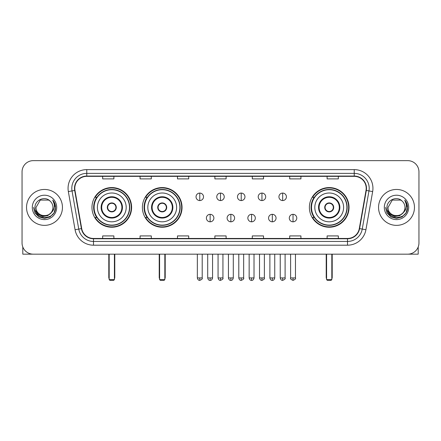 <?xml version="1.0" encoding="UTF-8"?>
<svg xmlns="http://www.w3.org/2000/svg" width="441" height="441" viewBox="0 0 441 441"><rect width="100%" height="100%" fill="white"/><g stroke="black" fill="none" stroke-linecap="round" stroke-linejoin="round"><path stroke-width="0.66" d="M309.384 207.408A19.828 19.828 0 0 0 329.207 227.231A19.828 19.828 0 0 0 349.035 207.408A19.828 19.828 0 0 0 329.207 187.579A19.828 19.828 0 0 0 309.384 207.408M142.393 207.408A19.828 19.828 0 0 0 162.216 227.231A19.828 19.828 0 0 0 182.045 207.408A19.828 19.828 0 0 0 162.216 187.579A19.828 19.828 0 0 0 142.393 207.408M91.965 207.408A19.828 19.828 0 0 0 111.794 227.231A19.828 19.828 0 0 0 131.616 207.408A19.828 19.828 0 0 0 111.794 187.579A19.828 19.828 0 0 0 91.965 207.408M96.722 217.507A18.142 18.142 0 0 1 96.722 197.309M147.145 217.507A18.142 18.142 0 0 1 147.145 197.309M314.135 217.507A18.142 18.142 0 0 1 314.135 197.309M22.05 171.869L22.05 242.947A11.223 11.223 0 0 0 33.273 254.165L407.727 254.165A11.223 11.223 0 0 0 418.95 242.947L418.95 171.869A11.223 11.223 0 0 0 407.727 160.645L33.273 160.645A11.223 11.223 0 0 0 22.05 171.869L22.05 242.947M26.537 207.408A17.954 17.954 0 0 0 44.497 225.362A17.954 17.954 0 0 0 62.451 207.408A17.954 17.954 0 0 0 44.497 189.454A17.954 17.954 0 0 0 26.537 207.408A17.954 17.954 0 0 0 44.497 225.362A17.954 17.954 0 0 0 62.451 207.408A17.954 17.954 0 0 0 44.497 189.454A17.954 17.954 0 0 0 26.537 207.408M378.549 207.408A17.954 17.954 0 0 0 396.503 225.362A17.954 17.954 0 0 0 414.463 207.408A17.954 17.954 0 0 0 396.503 189.454A17.954 17.954 0 0 0 378.549 207.408A17.954 17.954 0 0 0 396.503 225.362A17.954 17.954 0 0 0 414.463 207.408A17.954 17.954 0 0 0 396.503 189.454A17.954 17.954 0 0 0 378.549 207.408M74.794 188.329A11.973 11.973 0 0 1 86.767 176.356L354.233 176.356A11.973 11.973 0 0 1 366.024 190.407L359.294 228.565A11.973 11.973 0 0 1 347.508 238.454L93.492 238.454A11.973 11.973 0 0 1 81.706 228.565L74.976 190.407A11.973 11.973 0 0 1 74.794 188.329M74.496 188.329A12.271 12.271 0 0 0 74.683 190.462L81.409 228.614A12.271 12.271 0 0 0 93.492 238.757L347.508 238.757A12.271 12.271 0 0 0 359.591 228.614L366.317 190.462A12.271 12.271 0 0 0 354.233 176.058L86.767 176.058A12.271 12.271 0 0 0 74.496 188.329M68.344 191.576A18.704 18.704 0 0 1 86.767 169.625L354.233 169.625A18.704 18.704 0 0 1 372.656 191.576L365.925 229.733A18.704 18.704 0 0 1 347.508 245.19L93.492 245.19A18.704 18.704 0 0 1 75.075 229.733L68.344 191.576L72.032 190.925A14.961 14.961 0 0 1 86.767 173.368L354.233 173.368A14.961 14.961 0 0 1 368.968 190.925L362.243 229.083A14.961 14.961 0 0 1 347.508 241.448L93.492 241.448A14.961 14.961 0 0 1 78.757 229.083L72.032 190.925A14.961 14.961 0 0 1 71.8 188.329M407.727 160.645L33.273 160.645M33.273 254.165L407.727 254.165M418.95 242.947L418.95 171.869M359.591 228.614L362.243 229.083L368.968 190.925L372.656 191.576M214.888 176.356L214.888 178.892L226.112 178.892L226.112 176.356M177.48 176.356L177.48 178.892L188.704 178.892L188.704 176.356M140.073 176.356L140.073 178.892L151.296 178.892L151.296 176.356M102.665 176.356L102.665 178.892L113.888 178.892L113.888 176.356M252.296 176.356L252.296 178.892L263.52 178.892L263.52 176.356M289.704 176.356L289.704 178.892L300.927 178.892L300.927 176.356M327.112 176.356L327.112 178.892L338.335 178.892L338.335 176.356M226.112 238.454L226.112 235.924L214.888 235.924L214.888 238.454M188.704 238.454L188.704 235.924L177.48 235.924L177.48 238.454M151.296 238.454L151.296 235.924L140.073 235.924L140.073 238.454M113.888 238.454L113.888 235.924L102.665 235.924L102.665 238.454M263.52 238.454L263.52 235.924L252.296 235.924L252.296 238.454M300.927 238.454L300.927 235.924L289.704 235.924L289.704 238.454M338.335 238.454L338.335 235.924L327.112 235.924L327.112 238.454M50.974 212.838C46.487 218.907 35.6 215.026 36.041 207.408C35.523 218.312 53.466 218.312 52.948 207.408C53.466 218.312 35.523 218.312 36.041 207.408L40.269 200.087L48.719 200.087L50.031 201.019C44.844 195.584 34.856 200.06 34.949 207.408C34.001 220.456 55.158 220.798 55.5 208.042L55.522 207.408C55.489 204.635 54.568 202.199 52.755 200.104C54.133 202.364 54.618 204.8 54.21 207.408C53.813 209.624 52.738 211.437 50.974 212.838A8.456 8.456 0 0 0 52.948 207.408C53.466 218.312 35.523 218.312 36.041 207.408L40.269 200.087M52.948 207.408A8.456 8.456 0 0 0 50.031 201.019M51.514 212.386L47.694 215.688L42.694 216.388L38.091 214.304L35.214 210.148M32.298 207.408A12.194 12.194 0 0 0 44.497 219.601A12.194 12.194 0 0 0 56.691 207.408A12.194 12.194 0 0 0 44.497 195.214A12.194 12.194 0 0 0 32.298 207.408M52.755 200.104L55.516 207.728L55.004 204.067L55.516 207.728L55.004 204.067L55.516 207.728L52.837 200.197L55.516 207.728L52.837 200.197L55.522 207.408L54.045 212.92L50.009 216.955L44.497 218.433L38.984 216.955L34.944 212.92L33.472 207.408M52.837 200.197L55.516 207.733M22.8 246.977L22.8 254.165L66.194 254.165M97.389 207.408A14.404 14.404 0 0 1 111.794 193.004A14.404 14.404 0 0 1 126.192 207.408A14.404 14.404 0 0 1 111.794 221.812A14.404 14.404 0 0 1 97.389 207.408A14.404 14.404 0 0 0 111.794 221.812A14.404 14.404 0 0 0 126.192 207.408M101.695 207.408A10.099 10.099 0 0 0 111.794 217.507A10.099 10.099 0 0 0 121.892 207.408A10.099 10.099 0 0 0 111.794 197.309A10.099 10.099 0 0 0 101.695 207.408M96.948 197.309A17.954 17.954 0 0 0 96.948 217.507M129.489 207.408A17.695 17.695 0 0 0 111.794 189.713A17.695 17.695 0 0 0 94.098 207.408A17.695 17.695 0 0 0 111.794 225.103A17.695 17.695 0 0 0 129.489 207.408M107.301 207.408A4.487 4.487 0 0 0 111.794 211.895A4.487 4.487 0 0 0 116.281 207.408A4.487 4.487 0 0 0 111.794 202.921A4.487 4.487 0 0 0 107.301 207.408M131.242 207.408A19.454 19.454 0 0 1 95.168 217.507L96.97 217.507A17.938 17.938 0 0 0 123.656 220.858A17.938 17.938 0 0 0 123.656 193.957A17.938 17.938 0 0 0 96.97 197.309L95.168 197.309A19.454 19.454 0 0 1 131.242 207.408M107.444 206.283L107.598 206.283A4.338 4.338 0 0 1 115.983 206.283L115.751 206.283A4.112 4.112 0 0 1 111.794 211.52A4.112 4.112 0 0 1 107.836 206.283A4.112 4.112 0 0 1 115.751 206.283L116.137 206.283M116.137 208.527L115.983 208.527A4.338 4.338 0 0 1 107.598 208.527L107.444 208.527M109.175 254.165L109.175 279.605L114.412 279.605L114.412 254.165M109.175 279.605L109.919 280.355L113.662 280.355L114.412 279.605M147.818 207.408A14.404 14.404 0 0 1 162.216 193.004A14.404 14.404 0 0 1 176.62 207.408A14.404 14.404 0 0 1 162.216 221.812A14.404 14.404 0 0 1 147.818 207.408A14.404 14.404 0 0 0 162.216 221.812A14.404 14.404 0 0 0 176.62 207.408M152.117 207.408A10.099 10.099 0 0 0 162.216 217.507A10.099 10.099 0 0 0 172.321 207.408A10.099 10.099 0 0 0 162.216 197.309A10.099 10.099 0 0 0 152.117 207.408M147.371 197.309A17.954 17.954 0 0 0 147.371 217.507M179.911 207.408A17.695 17.695 0 0 0 162.216 189.713A17.695 17.695 0 0 0 144.527 207.408A17.695 17.695 0 0 0 162.216 225.103A17.695 17.695 0 0 0 179.911 207.408M157.729 207.408A4.487 4.487 0 0 0 162.216 211.895A4.487 4.487 0 0 0 166.709 207.408A4.487 4.487 0 0 0 162.216 202.921A4.487 4.487 0 0 0 157.729 207.408M181.67 207.408A19.454 19.454 0 0 1 145.596 217.507L147.399 217.507A17.938 17.938 0 0 0 174.085 220.858A17.938 17.938 0 0 0 174.085 193.957A17.938 17.938 0 0 0 147.399 197.309L145.596 197.309A19.454 19.454 0 0 1 181.67 207.408M157.872 206.283L158.027 206.283A4.338 4.338 0 0 1 166.411 206.283L166.18 206.283A4.112 4.112 0 0 1 162.216 211.52A4.112 4.112 0 0 1 158.258 206.283A4.112 4.112 0 0 1 166.18 206.283L166.566 206.283M166.566 208.527L166.411 208.527A4.338 4.338 0 0 1 158.027 208.527L157.872 208.527M159.598 254.165L159.598 279.605L164.835 279.605L164.835 254.165M159.598 279.605L160.348 280.355L164.091 280.355L164.835 279.605M314.808 207.408A14.404 14.404 0 0 1 329.207 193.004A14.404 14.404 0 0 1 343.611 207.408A14.404 14.404 0 0 1 329.207 221.812A14.404 14.404 0 0 1 314.808 207.408A14.404 14.404 0 0 0 329.207 221.812A14.404 14.404 0 0 0 343.611 207.408M319.108 207.408A10.099 10.099 0 0 0 329.207 217.507A10.099 10.099 0 0 0 339.305 207.408A10.099 10.099 0 0 0 329.207 197.309A10.099 10.099 0 0 0 319.108 207.408M314.361 197.309A17.954 17.954 0 0 0 314.361 217.507M346.902 207.408A17.695 17.695 0 0 0 329.207 189.713A17.695 17.695 0 0 0 311.511 207.408A17.695 17.695 0 0 0 329.207 225.103A17.695 17.695 0 0 0 346.902 207.408M324.719 207.408A4.487 4.487 0 0 0 329.207 211.895A4.487 4.487 0 0 0 333.699 207.408A4.487 4.487 0 0 0 329.207 202.921A4.487 4.487 0 0 0 324.719 207.408M348.66 207.408A19.454 19.454 0 0 1 312.581 217.507L314.383 217.507A17.938 17.938 0 0 0 341.075 220.858A17.938 17.938 0 0 0 341.075 193.957A17.938 17.938 0 0 0 314.383 197.309L312.581 197.309A19.454 19.454 0 0 1 348.66 207.408M324.863 206.283L325.017 206.283A4.338 4.338 0 0 1 333.402 206.283L333.164 206.283A4.112 4.112 0 0 1 329.207 211.52A4.112 4.112 0 0 1 325.249 206.283A4.112 4.112 0 0 1 333.164 206.283L333.556 206.283M333.556 208.527L333.164 208.527A4.112 4.112 0 0 1 325.249 208.527L324.863 208.527M333.164 208.527L333.402 208.527A4.338 4.338 0 0 1 325.017 208.527L325.249 208.527M326.588 254.165L326.588 279.605L331.825 279.605L331.825 254.165M326.588 279.605L327.338 280.355L331.081 280.355L331.825 279.605M199.779 193.081A3.743 3.743 0 0 0 196.036 196.818A3.743 3.743 0 0 0 199.779 200.561A3.743 3.743 0 0 0 203.516 196.818A3.743 3.743 0 0 0 199.779 193.081L199.779 200.561A3.743 3.743 0 0 0 203.516 196.818A3.743 3.743 0 0 0 199.779 193.081M220.5 193.081A3.743 3.743 0 0 0 216.757 196.818A3.743 3.743 0 0 0 220.5 200.561A3.743 3.743 0 0 0 224.243 196.818A3.743 3.743 0 0 0 220.5 193.081L220.5 200.561A3.743 3.743 0 0 0 224.243 196.818A3.743 3.743 0 0 0 220.5 193.081M241.221 193.081A3.743 3.743 0 0 0 237.484 196.818A3.743 3.743 0 0 0 241.221 200.561A3.743 3.743 0 0 0 244.964 196.818A3.743 3.743 0 0 0 241.221 193.081L241.221 200.561A3.743 3.743 0 0 0 244.964 196.818A3.743 3.743 0 0 0 241.221 193.081M261.948 193.081A3.743 3.743 0 0 0 258.205 196.818A3.743 3.743 0 0 0 261.948 200.561A3.743 3.743 0 0 0 265.691 196.818A3.743 3.743 0 0 0 261.948 193.081L261.948 200.561A3.743 3.743 0 0 0 265.691 196.818A3.743 3.743 0 0 0 261.948 193.081M282.67 193.081A3.743 3.743 0 0 0 278.933 196.818A3.743 3.743 0 0 0 282.67 200.561A3.743 3.743 0 0 0 286.413 196.818A3.743 3.743 0 0 0 282.67 193.081L282.67 200.561A3.743 3.743 0 0 0 286.413 196.818A3.743 3.743 0 0 0 282.67 193.081M210.137 214.326A3.743 3.743 0 0 0 206.399 218.069A3.743 3.743 0 0 0 210.137 221.812A3.743 3.743 0 0 0 213.879 218.069A3.743 3.743 0 0 0 210.137 214.326L210.137 221.812A3.743 3.743 0 0 0 213.879 218.069A3.743 3.743 0 0 0 210.137 214.326M230.864 214.326A3.743 3.743 0 0 0 227.121 218.069A3.743 3.743 0 0 0 230.864 221.812A3.743 3.743 0 0 0 234.601 218.069A3.743 3.743 0 0 0 230.864 214.326L230.864 221.812A3.743 3.743 0 0 0 234.601 218.069A3.743 3.743 0 0 0 230.864 214.326M251.585 214.326A3.743 3.743 0 0 0 247.848 218.069A3.743 3.743 0 0 0 251.585 221.812A3.743 3.743 0 0 0 255.328 218.069A3.743 3.743 0 0 0 251.585 214.326L251.585 221.812A3.743 3.743 0 0 0 255.328 218.069A3.743 3.743 0 0 0 251.585 214.326M272.312 214.326A3.743 3.743 0 0 0 268.569 218.069A3.743 3.743 0 0 0 272.312 221.812A3.743 3.743 0 0 0 276.049 218.069A3.743 3.743 0 0 0 272.312 214.326L272.312 221.812A3.743 3.743 0 0 0 276.049 218.069A3.743 3.743 0 0 0 272.312 214.326M293.033 214.326A3.743 3.743 0 0 0 289.296 218.069A3.743 3.743 0 0 0 293.033 221.812A3.743 3.743 0 0 0 296.776 218.069A3.743 3.743 0 0 0 293.033 214.326L293.033 221.812A3.743 3.743 0 0 0 296.776 218.069A3.743 3.743 0 0 0 293.033 214.326M418.2 246.977L418.2 254.165L374.806 254.165M404.959 207.408C405.477 218.312 387.534 218.312 388.052 207.408L392.281 200.087L400.731 200.087L402.043 201.019C396.856 195.584 386.867 200.06 386.961 207.408C386.007 220.456 407.17 220.798 407.512 208.042L407.528 207.408C407.501 204.635 406.574 202.199 404.761 200.104C406.144 202.364 406.63 204.8 406.222 207.408C405.825 209.624 404.744 211.437 402.986 212.838A8.456 8.456 0 0 0 404.959 207.408C405.477 218.312 387.534 218.312 388.052 207.408C387.534 218.312 405.477 218.312 404.959 207.408A8.456 8.456 0 0 0 402.043 201.019M402.986 212.838C398.493 218.907 387.611 215.026 388.052 207.408M403.521 212.386L399.706 215.688L394.701 216.388L390.098 214.304L387.226 210.148M384.309 207.408A12.194 12.194 0 0 0 396.503 219.601A12.194 12.194 0 0 0 408.702 207.408A12.194 12.194 0 0 0 396.503 195.214A12.194 12.194 0 0 0 384.309 207.408M404.761 200.104L407.528 207.728L407.01 204.067L407.528 207.728L407.01 204.067L407.528 207.728L404.844 200.197L407.528 207.728L404.844 200.197L407.528 207.408L406.056 212.92L402.016 216.955L396.503 218.433L390.991 216.955L386.955 212.92L385.478 207.408M404.844 200.197L407.528 207.733M354.233 169.625L354.233 176.058M72.032 190.925L74.683 190.462M93.492 245.19L93.492 238.757M347.508 238.757L347.508 245.19M75.075 229.733L81.409 228.614M366.317 190.462L368.968 190.925M86.767 169.625L86.767 176.058M362.243 229.083L365.925 229.733M122.455 207.408A10.661 10.661 0 0 0 111.794 196.747A10.661 10.661 0 0 0 101.132 207.408A10.661 10.661 0 0 0 111.794 218.069A10.661 10.661 0 0 0 122.455 207.408M108.8 254.165L108.8 277.361L109.175 277.361M114.412 277.361L114.787 277.361L114.787 254.165M172.878 207.408A10.661 10.661 0 0 0 162.216 196.747A10.661 10.661 0 0 0 151.555 207.408A10.661 10.661 0 0 0 162.216 218.069A10.661 10.661 0 0 0 172.878 207.408M159.223 254.165L159.223 277.361L159.598 277.361M164.835 277.361L165.21 277.361L165.21 254.165M339.868 207.408A10.661 10.661 0 0 0 329.207 196.747A10.661 10.661 0 0 0 318.545 207.408A10.661 10.661 0 0 0 329.207 218.069A10.661 10.661 0 0 0 339.868 207.408M326.213 254.165L326.213 277.361L326.588 277.361M331.825 277.361L332.2 277.361L332.2 254.165M199.779 277.924L197.342 277.924C197.766 279.655 198.577 280.465 199.779 280.355L199.779 277.924L202.21 277.924L202.21 254.165M220.5 277.924L218.069 277.924C218.493 279.655 219.304 280.465 220.5 280.355L220.5 277.924L222.931 277.924L222.931 254.165M241.221 277.924L238.79 277.924C239.215 279.655 240.025 280.465 241.221 280.355L241.221 277.924L243.658 277.924L243.658 254.165M261.948 277.924L259.517 277.924C259.942 279.655 260.752 280.465 261.948 280.355L261.948 277.924L264.38 277.924L264.38 254.165M282.67 277.924L280.239 277.924C280.663 279.655 281.474 280.465 282.67 280.355L282.67 277.924L285.107 277.924L285.107 254.165M210.137 277.924L207.705 277.924C208.13 279.655 208.94 280.465 210.137 280.355L210.137 277.924L212.568 277.924L212.568 254.165M230.864 277.924L228.432 277.924C228.857 279.655 229.667 280.465 230.864 280.355L230.864 277.924L233.295 277.924L233.295 254.165M251.585 277.924L249.154 277.924C249.578 279.655 250.389 280.465 251.585 280.355L251.585 277.924L254.016 277.924L254.016 254.165M272.312 277.924L269.881 277.924C270.305 279.655 271.116 280.465 272.312 280.355L272.312 277.924L274.743 277.924L274.743 254.165M293.033 277.924L290.602 277.924C290.112 278.701 290.922 279.511 293.033 280.355L293.033 277.924L295.464 277.924L295.464 254.165M108.8 277.361A2.993 2.993 0 0 0 109.175 278.811M114.412 278.811A2.993 2.993 0 0 0 114.787 277.361M159.223 277.361A2.993 2.993 0 0 0 159.598 278.811M164.835 278.811A2.993 2.993 0 0 0 165.21 277.361M326.213 277.361A2.993 2.993 0 0 0 326.588 278.811M331.825 278.811A2.993 2.993 0 0 0 332.2 277.361M197.342 277.924L197.342 254.165M202.21 277.924C202.7 278.701 201.89 279.511 199.779 280.355M218.069 277.924L218.069 254.165M222.931 277.924C223.427 278.701 222.617 279.511 220.5 280.355M238.79 277.924L238.79 254.165M243.658 277.924C244.149 278.701 243.338 279.511 241.221 280.355M259.517 277.924L259.517 254.165M264.38 277.924C264.876 278.701 264.065 279.511 261.948 280.355M280.239 277.924L280.239 254.165M285.107 277.924C285.597 278.701 284.787 279.511 282.67 280.355M207.705 277.924L207.705 254.165M212.568 277.924C212.143 279.655 211.333 280.465 210.137 280.355M228.432 277.924L228.432 254.165M233.295 277.924C232.87 279.655 232.06 280.465 230.864 280.355M249.154 277.924L249.154 254.165M254.016 277.924C253.592 279.655 252.781 280.465 251.585 280.355M269.881 277.924L269.881 254.165M274.743 277.924C274.319 279.655 273.508 280.465 272.312 280.355M290.602 277.924L290.602 254.165M295.464 277.924C295.961 278.701 295.15 279.511 293.033 280.355"/></g></svg>
